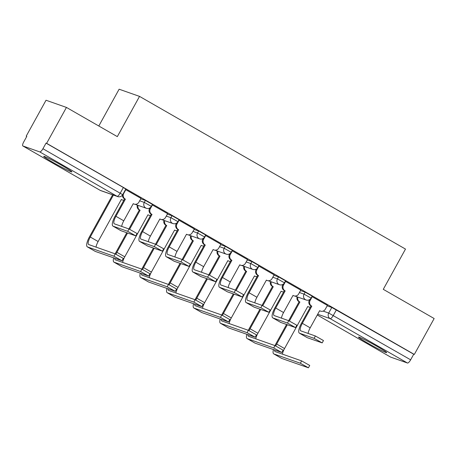 <?xml version="1.0" encoding="UTF-8"?>
<svg xmlns="http://www.w3.org/2000/svg" width="457" height="457" viewBox="0 0 457 457"><rect width="100%" height="100%" fill="white"/><g stroke="black" fill="none" stroke-linecap="round" stroke-linejoin="round"><path stroke-width="0.69" d="M53.155 162.503A16.098 0.857 -151.1 0 0 71.892 171.918A16.098 0.857 -151.1 0 0 62.438 165.771A16.098 0.857 -151.1 0 0 43.701 156.357A16.098 0.857 -151.1 0 0 53.155 162.503M367.936 343.23A16.098 0.857 -151.1 0 0 386.673 352.644A16.098 0.857 -151.1 0 0 377.219 346.497A16.098 0.857 -151.1 0 0 358.482 337.083A16.098 0.857 -151.1 0 0 367.936 343.23M152.415 204.388L145.383 200.429L144.292 202.417L151.318 206.37L152.415 204.388M179.047 219.674L172.015 215.721L170.918 217.703L177.95 221.662L179.047 219.674M205.673 234.967L198.646 231.008L197.55 232.996L204.576 236.949L205.673 234.967M232.305 250.253L225.278 246.3L224.181 248.282L231.208 252.241L232.305 250.253M258.936 265.546L251.904 261.587L250.813 263.575L257.839 267.528L258.936 265.546M285.562 280.832L278.536 276.879L277.439 278.861L284.471 282.814L285.562 280.832M312.194 296.119L305.167 292.166L304.071 294.154L311.097 298.107L312.194 296.119M66.448 107.424L117.318 136.626L139.534 96.387L405.496 249.082L383.28 289.327L434.15 318.529L414.328 354.443L46.625 143.332L66.448 107.424L46.031 100.243L26.209 136.152L26.746 136.466M98.809 126.001L119.117 89.206L139.534 96.387M26.209 136.152L26.803 136.363L23.713 141.956A4.13 1.245 -60.1 0 0 22.85 145.954A4.13 1.245 -60.1 0 0 22.913 145.983L39.759 151.907A4.13 1.245 -60.1 0 0 42.941 148.719L122.699 194.693L125.784 189.095L123.361 187.519L120.271 193.117A4.13 1.245 -60.1 0 1 117.089 196.304L39.759 151.907M46.625 143.332L46.031 143.121L42.941 148.719M327.172 305.83L331.799 307.452L328.709 313.051L410.643 359.825A4.13 1.245 119.9 0 1 407.461 363.018L390.615 357.094A4.13 1.245 119.9 0 1 390.552 357.066A4.13 1.245 119.9 0 1 390.495 357.026M410.643 359.825L413.734 354.232L414.328 354.443M327.401 305.413L311.948 296.564M300.769 290.126L285.322 281.278M274.137 274.84L258.691 265.985M247.511 259.547L232.059 250.699M220.88 244.261L205.427 235.406M174.957 256.988A7.74 2.331 119.9 0 1 177.042 251.39L186.502 234.247L186.759 234.39A4.13 3.93 109.4 0 0 192.168 232.744L194.402 229.026L178.801 220.12M167.622 213.682L152.17 204.827M140.99 198.389L125.538 189.541M140.762 198.806L145.383 200.429M167.393 214.093L172.015 215.721M194.019 229.385L198.646 231.008M220.651 244.672L225.278 246.3M247.283 259.959L251.904 261.587M273.909 275.251L278.536 276.879M300.54 290.538L305.167 292.166M46.031 143.121L123.361 187.519M413.734 354.232L331.799 307.452M312.222 296.667L310.126 300.466A4.13 3.93 109.4 0 0 311.548 306.036L311.028 305.91L301.563 323.053A10.425 3.136 -60.1 0 0 299.381 333.153L307.235 337.66A10.425 3.136 -60.1 0 0 307.39 337.734L322.179 342.887L314.096 338.34L315.387 335.992L323.47 340.545L322.179 342.887M308.109 333.433A7.74 2.331 119.9 0 1 310.189 327.835L319.654 310.691L319.911 310.84A4.13 3.93 109.4 0 0 325.315 309.189L327.412 305.39M320.534 311.126L319.757 310.851A4.13 3.93 -70.6 0 1 319.597 310.789M311.028 305.91L310.771 305.762A4.13 3.93 -70.6 0 1 309.349 300.192L309.669 299.615M315.387 335.992L300.837 330.879A7.74 2.331 119.9 0 1 300.717 330.822A7.74 2.331 119.9 0 1 302.34 323.328L311.8 306.184M299.381 333.153A10.425 3.136 -60.1 0 0 299.541 333.222L314.096 338.34M273.452 349.611A10.425 3.136 -60.1 0 0 273.726 353.867L281.581 358.374A10.425 3.136 -60.1 0 0 281.74 358.448L308.429 367.794L300.346 363.241L301.643 360.899L309.726 365.446L308.429 367.794M282.455 354.152A7.74 2.331 119.9 0 1 284.54 348.554L307.75 306.504L308.007 306.653A4.13 3.93 109.4 0 0 310.36 307.121M297.867 297.107A4.13 3.93 109.4 0 0 299.638 301.849L299.124 301.723L288.664 320.671M275.748 345.926A7.74 2.331 119.9 0 1 276.685 344.041L287.333 324.756M289.412 320.985L299.895 301.997M308.629 306.938L307.852 306.664A4.13 3.93 -70.6 0 1 307.692 306.607M286.562 324.481L275.914 343.773A10.425 3.136 -60.1 0 0 274.977 345.595M299.124 301.723L298.867 301.58A4.13 3.93 -70.6 0 1 297.096 296.833M273.726 353.867A10.425 3.136 -60.1 0 0 273.886 353.941L300.346 363.241M301.643 360.899L275.183 351.593A7.74 2.331 119.9 0 1 275.063 351.542A7.74 2.331 119.9 0 1 274.571 350.005M285.591 281.375L283.494 285.179A4.13 3.93 109.4 0 0 284.917 290.749L284.397 290.623L274.937 307.767A10.425 3.136 -60.1 0 0 272.749 317.861L280.604 322.368A10.425 3.136 -60.1 0 0 280.764 322.442L295.548 327.6L287.464 323.053L288.761 320.705L296.844 325.253L295.548 327.6M281.478 318.146A7.74 2.331 119.9 0 1 283.563 312.548L293.023 295.405L293.28 295.548A4.13 3.93 109.4 0 0 298.684 293.902L300.786 290.098M293.902 295.833L293.131 295.565A4.13 3.93 -70.6 0 1 292.971 295.502M284.397 290.623L284.14 290.475A4.13 3.93 -70.6 0 1 282.717 284.905L283.043 284.323M288.761 320.705L274.206 315.587A7.74 2.331 119.9 0 1 274.086 315.536A7.74 2.331 119.9 0 1 275.708 308.035L285.174 290.892M272.749 317.861A10.425 3.136 -60.1 0 0 272.909 317.935L287.464 323.053M258.959 266.088L256.863 269.887A4.13 3.93 109.4 0 0 258.285 275.457L257.765 275.331L248.305 292.474A10.425 3.136 -60.1 0 0 246.117 302.574L253.972 307.081A10.425 3.136 -60.1 0 0 254.132 307.155L268.916 312.308L260.833 307.761L262.129 305.419L270.213 309.966L268.916 312.308M254.846 302.854A7.74 2.331 119.9 0 1 256.931 297.256L266.397 280.112L266.648 280.261A4.13 3.93 109.4 0 0 272.058 278.61L274.154 274.811M267.271 280.547L266.5 280.272A4.13 3.93 -70.6 0 1 266.34 280.215M257.765 275.331L257.514 275.183A4.13 3.93 -70.6 0 1 256.091 269.619L256.411 269.036M262.129 305.419L247.574 300.3A7.74 2.331 119.9 0 1 247.454 300.243A7.74 2.331 119.9 0 1 249.076 292.748L258.542 275.605M246.117 302.574A10.425 3.136 -60.1 0 0 246.277 302.648L260.833 307.761M246.82 334.318A10.425 3.136 -60.1 0 0 247.1 338.58L254.949 343.087A10.425 3.136 -60.1 0 0 255.109 343.161L281.798 352.501L273.72 347.954L275.011 345.606L283.094 350.159L281.798 352.501M255.823 338.866A7.74 2.331 119.9 0 1 257.908 333.262L281.118 291.218L281.375 291.366A4.13 3.93 109.4 0 0 283.728 291.829M271.241 281.815A4.13 3.93 109.4 0 0 273.012 286.562L272.492 286.436L262.032 305.385M249.116 330.634A7.74 2.331 119.9 0 1 250.053 328.754L260.701 309.463M262.786 305.693L273.263 286.71M281.998 291.652L281.226 291.377A4.13 3.93 -70.6 0 1 281.061 291.315M259.93 309.195L249.282 328.48A10.425 3.136 -60.1 0 0 248.345 330.308M272.492 286.436L272.235 286.288A4.13 3.93 -70.6 0 1 270.464 281.546M247.1 338.58A10.425 3.136 -60.1 0 0 247.254 338.654L273.72 347.954M275.011 345.606L248.551 336.306A7.74 2.331 119.9 0 1 248.431 336.249A7.74 2.331 119.9 0 1 247.94 334.713M220.188 319.032A10.425 3.136 -60.1 0 0 220.468 323.288L228.317 327.8A10.425 3.136 -60.1 0 0 228.477 327.869L255.172 337.215L247.088 332.667L248.38 330.32L256.463 334.867L255.172 337.215M229.197 323.573A7.74 2.331 119.9 0 1 231.276 317.975L254.486 275.925L254.743 276.074A4.13 3.93 109.4 0 0 257.102 276.542M244.609 266.528A4.13 3.93 109.4 0 0 246.38 271.269L245.86 271.15L235.401 290.092M222.49 315.347A7.74 2.331 119.9 0 1 223.427 313.462L234.075 294.177M236.155 290.406L246.637 271.418M255.366 276.359L254.595 276.085A4.13 3.93 -70.6 0 1 254.435 276.028M233.298 293.902L222.65 313.194A10.425 3.136 -60.1 0 0 221.714 315.016M245.86 271.15L245.603 271.001A4.13 3.93 -70.6 0 1 243.832 266.254M220.468 323.288A10.425 3.136 -60.1 0 0 220.628 323.362L247.088 332.667M248.38 330.32L221.919 321.014A7.74 2.331 119.9 0 1 221.805 320.963A7.74 2.331 119.9 0 1 221.314 319.426M232.333 250.802L230.231 254.6A4.13 3.93 109.4 0 0 231.653 260.17L231.139 260.044L221.674 277.188A10.425 3.136 -60.1 0 0 219.491 287.282L227.34 291.789A10.425 3.136 -60.1 0 0 227.5 291.863L242.284 297.021L234.207 292.474L235.498 290.126L243.581 294.674L242.284 297.021M228.22 287.567A7.74 2.331 119.9 0 1 230.299 281.969L239.765 264.826L240.022 264.969A4.13 3.93 109.4 0 0 245.426 263.323L247.523 259.525M240.645 265.254L239.868 264.986A4.13 3.93 -70.6 0 1 239.708 264.923M231.139 260.044L230.882 259.896A4.13 3.93 -70.6 0 1 229.46 254.326L229.78 253.744M235.498 290.126L220.942 285.008A7.74 2.331 119.9 0 1 220.828 284.957A7.74 2.331 119.9 0 1 222.45 277.456L231.91 260.313M219.491 287.282A10.425 3.136 -60.1 0 0 219.651 287.356L234.207 292.474M205.701 235.509L203.605 239.308A4.13 3.93 109.4 0 0 205.027 244.878L204.508 244.752L195.042 261.895A10.425 3.136 -60.1 0 0 192.86 271.995L200.714 276.502A10.425 3.136 -60.1 0 0 200.874 276.576L215.658 281.735L207.575 277.182L208.872 274.84L216.949 279.387L215.658 281.735M201.588 272.281A7.74 2.331 119.9 0 1 203.668 266.677L213.133 249.533L213.39 249.682A4.13 3.93 109.4 0 0 218.794 248.031L220.891 244.232M214.013 249.968L213.242 249.693A4.13 3.93 -70.6 0 1 213.076 249.636M204.508 244.752L204.25 244.609A4.13 3.93 -70.6 0 1 202.828 239.04L203.148 238.457M208.872 274.84L194.316 269.721A7.74 2.331 119.9 0 1 194.196 269.664A7.74 2.331 119.9 0 1 195.819 262.169L205.279 245.026M192.86 271.995A10.425 3.136 -60.1 0 0 193.02 272.069L207.575 277.182M179.07 220.223L176.973 224.021A4.13 3.93 109.4 0 0 178.396 229.591L177.876 229.465L168.416 246.609A10.425 3.136 -60.1 0 0 166.228 256.703L174.083 261.215A10.425 3.136 -60.1 0 0 174.243 261.284L189.027 266.442L180.943 261.895L182.24 259.547L190.323 264.095L189.027 266.442M187.381 234.675L186.61 234.407A4.13 3.93 -70.6 0 1 186.45 234.344M177.876 229.465L177.619 229.317A4.13 3.93 -70.6 0 1 176.202 223.747L176.522 223.165M182.24 259.547L167.685 254.429A7.74 2.331 119.9 0 1 167.565 254.378A7.74 2.331 119.9 0 1 169.187 246.877L178.653 229.734M166.228 256.703A10.425 3.136 -60.1 0 0 166.388 256.777L180.943 261.895M193.562 303.739A10.425 3.136 -60.1 0 0 193.837 308.001L201.691 312.508A10.425 3.136 -60.1 0 0 201.851 312.582L228.54 321.922L220.457 317.375L221.754 315.027L229.837 319.58L228.54 321.922M202.565 308.286A7.74 2.331 119.9 0 1 204.645 302.683L227.86 260.639L228.112 260.787A4.13 3.93 109.4 0 0 230.471 261.25M217.978 251.241A4.13 3.93 109.4 0 0 219.748 255.983L219.234 255.857L208.775 274.806M195.859 300.055A7.74 2.331 119.9 0 1 196.796 298.175L207.444 278.884M209.523 275.114L220.006 256.131M228.74 261.073L227.963 260.798A4.13 3.93 -70.6 0 1 227.803 260.736M206.673 278.616L196.019 297.901A10.425 3.136 -60.1 0 0 195.088 299.729M219.234 255.857L218.977 255.709A4.13 3.93 -70.6 0 1 217.206 250.967M193.837 308.001A10.425 3.136 -60.1 0 0 193.997 308.075L220.457 317.375M221.754 315.027L195.293 305.727A7.74 2.331 119.9 0 1 195.173 305.676A7.74 2.331 119.9 0 1 194.682 304.134M166.931 288.453A10.425 3.136 -60.1 0 0 167.205 292.709L175.06 297.221A10.425 3.136 -60.1 0 0 175.22 297.29L201.908 306.636L193.825 302.088L195.122 299.741L203.205 304.288L201.908 306.636M175.934 292.994A7.74 2.331 119.9 0 1 178.019 287.396L201.229 245.346L201.486 245.495A4.13 3.93 109.4 0 0 203.839 245.963M191.346 235.949A4.13 3.93 109.4 0 0 193.117 240.69L192.603 240.571L182.143 259.513M169.227 284.768A7.74 2.331 119.9 0 1 170.164 282.889L180.812 263.598M182.897 259.827L193.374 240.839M202.108 245.78L201.331 245.512A4.13 3.93 -70.6 0 1 201.171 245.449M180.041 263.323L169.393 282.615A10.425 3.136 -60.1 0 0 168.456 284.437M192.603 240.571L192.346 240.422A4.13 3.93 -70.6 0 1 190.575 235.675M167.205 292.709A10.425 3.136 -60.1 0 0 167.365 292.783L193.825 302.088M195.122 299.741L168.662 290.441A7.74 2.331 119.9 0 1 168.542 290.384A7.74 2.331 119.9 0 1 168.05 288.847M140.299 273.16A10.425 3.136 -60.1 0 0 140.579 277.422L148.428 281.929A10.425 3.136 -60.1 0 0 148.588 282.003L175.282 291.343L167.199 286.796L168.49 284.454L176.573 289.001L175.282 291.343M149.308 277.707A7.74 2.331 119.9 0 1 151.387 272.104L174.597 230.06L174.854 230.208A4.13 3.93 109.4 0 0 177.207 230.671M164.72 220.662A4.13 3.93 109.4 0 0 166.491 225.404L165.971 225.278L155.511 244.227M142.601 269.476A7.74 2.331 119.9 0 1 143.532 267.596L154.186 248.305M156.265 244.535L166.748 225.552M175.477 230.494L174.705 230.219A4.13 3.93 -70.6 0 1 174.545 230.157M153.409 248.037L142.761 267.328A10.425 3.136 -60.1 0 0 141.824 269.15M165.971 225.278L165.714 225.13A4.13 3.93 -70.6 0 1 163.943 220.388M140.579 277.422A10.425 3.136 -60.1 0 0 140.739 277.496L167.199 286.796M168.49 284.454L142.03 275.148A7.74 2.331 119.9 0 1 141.916 275.097A7.74 2.331 119.9 0 1 141.424 273.554M152.438 204.93L150.342 208.729A4.13 3.93 109.4 0 0 151.764 214.299L151.25 214.173L141.784 231.316A10.425 3.136 -60.1 0 0 139.602 241.416L147.451 245.923A10.425 3.136 -60.1 0 0 147.611 245.997L162.395 251.156L154.312 246.603L155.608 244.261L163.692 248.808L162.395 251.156M148.331 241.702A7.74 2.331 119.9 0 1 150.41 236.098L159.876 218.954L160.127 219.103A4.13 3.93 109.4 0 0 165.537 217.452L167.633 213.653M160.755 219.389L159.979 219.114A4.13 3.93 -70.6 0 1 159.819 219.057M151.25 214.173L150.993 214.03A4.13 3.93 -70.6 0 1 149.57 208.461L149.89 207.878M155.608 244.261L141.053 239.142A7.74 2.331 119.9 0 1 140.933 239.091A7.74 2.331 119.9 0 1 142.555 231.59L152.021 214.447M139.602 241.416A10.425 3.136 -60.1 0 0 139.762 241.49L154.312 246.603M113.673 257.874A10.425 3.136 -60.1 0 0 113.947 262.135L121.802 266.642A10.425 3.136 -60.1 0 0 121.956 266.717L148.651 276.057L140.567 271.509L141.864 269.162L149.942 273.709L148.651 276.057M122.676 262.415A7.74 2.331 119.9 0 1 124.755 256.817L147.965 214.773L148.222 214.916A4.13 3.93 109.4 0 0 150.582 215.384M138.088 205.37A4.13 3.93 109.4 0 0 139.859 210.117L139.339 209.992L128.88 228.934M115.969 254.189A7.74 2.331 119.9 0 1 116.906 252.31L127.554 233.019M129.634 229.248L140.116 210.26M148.845 215.201L148.074 214.933A4.13 3.93 -70.6 0 1 147.914 214.87M126.778 232.744L116.129 252.036A10.425 3.136 -60.1 0 0 115.193 253.858M139.339 209.992L139.088 209.843A4.13 3.93 -70.6 0 1 137.311 205.102M113.947 262.135A10.425 3.136 -60.1 0 0 114.107 262.204L140.567 271.509M141.864 269.162L115.404 259.862A7.74 2.331 119.9 0 1 115.284 259.805A7.74 2.331 119.9 0 1 114.793 258.268M125.812 189.644L123.716 193.442A4.13 3.93 109.4 0 0 125.132 199.012L124.618 198.886L115.153 216.03A10.425 3.136 -60.1 0 0 112.97 226.124L120.819 230.636A10.425 3.136 -60.1 0 0 120.979 230.705L135.769 235.863L127.686 231.316L128.977 228.968L137.06 233.521L135.769 235.863M121.699 226.409A7.74 2.331 119.9 0 1 123.778 220.811L133.244 203.668L133.501 203.816A4.13 3.93 109.4 0 0 138.905 202.165L141.002 198.367M134.124 204.102L133.347 203.828A4.13 3.93 -70.6 0 1 133.187 203.765M124.618 198.886L124.361 198.738A4.13 3.93 -70.6 0 1 122.402 195.15M128.977 228.968L114.421 223.856A7.74 2.331 119.9 0 1 114.307 223.799A7.74 2.331 119.9 0 1 115.929 216.304L125.389 199.161M112.97 226.124A10.425 3.136 -60.1 0 0 113.13 226.198L127.686 231.316M112.65 194.813L89.503 236.749A10.425 3.136 -60.1 0 0 87.316 246.843L95.17 251.35A10.425 3.136 -60.1 0 0 95.33 251.424L122.019 260.77L113.936 256.217L115.233 253.875L123.316 258.422L122.019 260.77M96.044 247.128A7.74 2.331 119.9 0 1 98.129 241.525L121.339 199.481L121.596 199.629A4.13 3.93 109.4 0 0 123.95 200.097M115.233 253.875L88.772 244.569A7.74 2.331 119.9 0 1 88.652 244.518A7.74 2.331 119.9 0 1 90.275 237.017L113.422 195.082M122.219 199.915L121.442 199.64A4.13 3.93 -70.6 0 1 121.282 199.583M87.316 246.843A10.425 3.136 -60.1 0 0 87.476 246.917L113.936 256.217M22.913 145.983L100.243 190.38L117.089 196.304A4.13 3.93 109.4 0 0 117.712 196.59A4.13 4.13 0 0 0 122.699 194.693M323.133 311.091L328.709 313.051A4.13 3.93 -70.6 0 0 330.131 318.62L317.689 314.245M390.552 357.066L317.278 314.999L390.615 357.094M407.461 363.018L330.131 318.62A4.13 1.245 -60.1 0 0 333.313 315.427L336.403 309.835M139.665 200.789L144.292 202.417A4.13 3.93 109.4 0 0 145.714 207.986A4.13 3.93 -70.6 0 0 146.337 208.272A4.13 4.13 0 0 0 151.318 206.37M166.297 216.081L170.918 217.703A4.13 3.93 109.4 0 0 172.34 223.273A4.13 3.93 -70.6 0 0 172.963 223.559A4.13 4.13 0 0 0 177.95 221.662M192.923 231.368L197.55 232.996A4.13 3.93 109.4 0 0 198.972 238.565A4.13 3.93 -70.6 0 0 199.595 238.851A4.13 4.13 0 0 0 204.576 236.949M219.554 246.66L224.181 248.282A4.13 3.93 109.4 0 0 225.604 253.852A4.13 3.93 -70.6 0 0 226.226 254.138A4.13 4.13 0 0 0 231.208 252.241M246.186 261.947L250.813 263.575A4.13 3.93 109.4 0 0 252.23 269.144A4.13 3.93 -70.6 0 0 252.858 269.43A4.13 4.13 0 0 0 257.839 267.528M272.818 277.233L277.439 278.861A4.13 3.93 109.4 0 0 278.861 284.431A4.13 3.93 -70.6 0 0 279.484 284.717A4.13 4.13 0 0 0 284.471 282.814M299.444 292.526L304.071 294.154A4.13 3.93 109.4 0 0 305.493 299.718A4.13 3.93 -70.6 0 0 306.116 300.003A4.13 4.13 0 0 0 311.097 298.107M22.85 145.954L100.18 190.352A4.13 4.13 0 0 0 100.866 190.666A4.13 3.93 109.4 0 1 100.243 190.38A4.13 1.245 119.9 0 1 100.18 190.352A4.13 1.245 119.9 0 1 100.123 190.312M319.911 310.84L319.626 310.737M310.189 327.835L302.34 323.328M310.126 300.466L309.349 300.192M311.548 306.036L310.771 305.762M307.39 337.734L299.541 333.222M307.721 306.556L308.007 306.653M276.685 344.041L284.54 348.554M298.867 301.58L299.638 301.849M273.886 353.941L281.74 358.448M283.563 312.548L275.708 308.035M283.494 285.179L282.717 284.905M284.917 290.749L284.14 290.475M280.764 322.442L272.909 317.935M256.931 297.256L249.076 292.748M256.863 269.887L256.091 269.619M258.285 275.457L257.514 275.183M254.132 307.155L246.277 302.648M281.089 291.263L281.375 291.366M250.053 328.754L257.908 333.262M272.235 286.288L273.012 286.562M247.254 338.654L255.109 343.161M223.427 313.462L231.276 317.975M245.603 271.001L246.38 271.269M220.628 323.362L228.477 327.869M240.022 264.969L239.736 264.871M230.299 281.969L222.45 277.456M230.231 254.6L229.46 254.326M231.653 260.17L230.882 259.896M227.5 291.863L219.651 287.356M213.39 249.682L213.105 249.585M203.668 266.677L195.819 262.169M203.605 239.308L202.828 239.04M205.027 244.878L204.25 244.609M200.874 276.576L193.02 272.069M177.042 251.39L169.187 246.877M176.973 224.021L176.202 223.747M178.396 229.591L177.619 229.317M174.243 261.284L166.388 256.777M196.796 298.175L204.645 302.683M218.977 255.709L219.748 255.983M193.997 308.075L201.851 312.582M201.2 245.398L201.486 245.495M170.164 282.889L178.019 287.396M192.346 240.422L193.117 240.69M167.365 292.783L175.22 297.29M143.532 267.596L151.387 272.104M165.714 225.13L166.491 225.404M140.739 277.496L148.588 282.003M150.41 236.098L142.555 231.59M150.342 208.729L149.57 208.461M151.764 214.299L150.993 214.03M147.611 245.997L139.762 241.49M116.906 252.31L124.755 256.817M139.088 209.843L139.859 210.117M114.107 262.204L121.956 266.717M133.501 203.816L133.215 203.713M123.778 220.811L115.929 216.304M125.132 199.012L124.361 198.738M120.979 230.705L113.13 226.198M121.311 199.526L121.596 199.629M90.275 237.017L98.129 241.525M87.476 246.917L95.33 251.424M306.116 300.003L294.811 296.033M279.484 284.717L268.179 280.741M252.858 269.43L241.553 265.454M226.226 254.138L214.921 250.162M199.595 238.851L188.29 234.875M172.963 223.559L161.658 219.583M146.337 208.272L135.032 204.296M100.866 190.666L117.712 196.59"/></g></svg>
